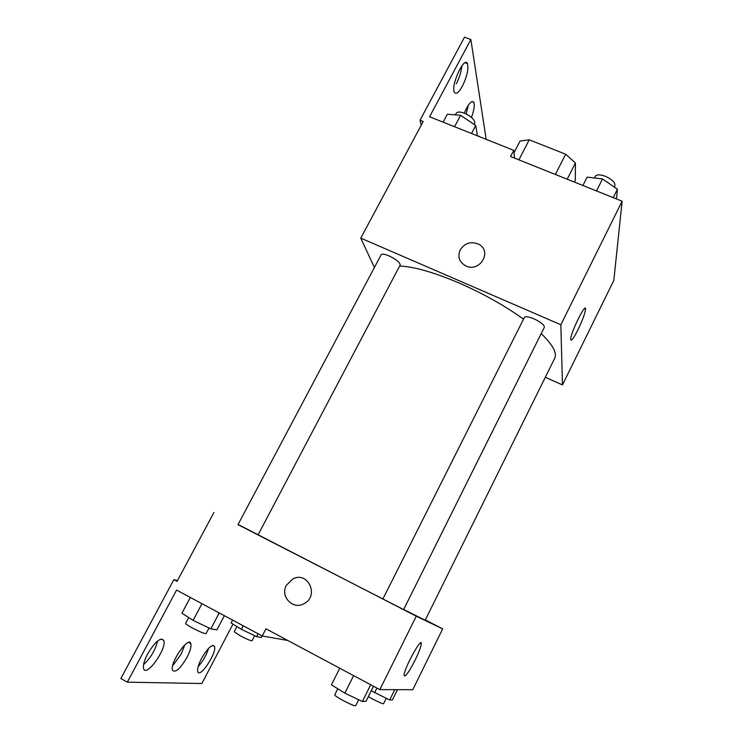 <?xml version="1.0" encoding="UTF-8"?>
<svg xmlns="http://www.w3.org/2000/svg" width="743" height="743" viewBox="0 0 743 743"><rect width="100%" height="100%" fill="white"/><g stroke="black" fill="none" stroke-linecap="round" stroke-linejoin="round"><path stroke-width="1.11" d="M567.206 179.212L575.435 162.968L575.286 180.456L574.45 182.109M518.893 159.856L529.239 139.814L520.081 141.021L514.007 152.752M529.239 139.814L565.664 154.21L575.435 162.968M555.355 174.456L565.664 154.21M374.407 267.489L360.773 238.131L423.185 121.508L420.009 120.245L464.533 37.15L470.858 39.537L429.575 116.762L513.757 150.346L510.562 156.513L622.132 201.214L613.82 280.408L562.479 384.93L545.306 377.277M460.186 249.88C464.83 242.98 471.006 241.094 478.715 244.233C492.581 251.069 479.941 272.774 465.972 265.994C459.313 262.27 457.382 256.902 460.186 249.88C457.382 256.902 459.313 262.279 465.972 266.003C479.941 272.774 492.581 251.069 478.715 244.233C471.006 241.094 464.83 242.98 460.186 249.88M360.773 238.131L560.844 324.756L622.132 201.214M382.905 598.969L403.616 609.576L544.35 327.282C544.415 324.988 540.96 322.174 533.985 318.84C528.672 316.667 525.468 316.202 524.363 317.447L382.905 598.969L237.983 524.651L381.178 254.728C382.041 253.697 384.651 254.078 388.998 255.88C396.363 259.474 400.096 262.52 400.189 265.01L258.062 534.914M560.844 324.756L562.479 384.93M403.663 609.483L425.182 620.229L554.715 358.256C557.25 353.009 552.746 344.789 541.201 333.598M523.509 319.146C504.692 305.652 483.284 293.634 459.285 283.092C434.144 272.402 414.26 266.709 399.65 266.031M578.008 329.725C573.596 338.39 571.153 341.641 570.67 339.467C570.215 333.672 585.883 301.714 585.54 309.116C585.085 313.267 582.577 320.14 578.008 329.725M420.009 120.245L421.29 125.056M513.757 150.346L514.574 158.129M470.858 39.537L486.182 139.35M461.802 65.932C461.273 71.69 459.434 77.643 456.304 83.783M468.359 105.125L466.158 113.958M462.406 86.16C458.737 92.661 456.053 94.695 454.363 92.262C450.546 85.724 464.319 55.623 467.458 63.657C468.74 68.95 467.059 76.445 462.406 86.16M477.638 135.932L479.606 136.721M464.226 113.122C468.461 103.639 471.675 100.036 473.858 102.32C474.842 105.292 474.053 110.317 471.461 117.403M238.085 524.465L416.266 616.207L442.679 628.857L425.321 619.95M416.266 616.207L379.84 689.615L265.957 628.819L262.242 635.989L176.565 590.072L127.322 682.176L120.868 678.526L173.843 579.651L177.066 581.37L213.956 512.447M286.389 585.233L292.956 578.862C308.039 570.893 319.509 595.914 304.128 603.604C293.048 610.337 279.832 596.527 286.389 585.233C279.842 596.527 293.048 610.337 304.128 603.604C319.509 595.914 308.048 570.893 292.956 578.862L286.399 585.233M379.84 689.615L412.792 689.708L442.679 628.857M415.179 660.035C408.715 672.508 405.019 677.616 404.062 675.359C403.839 668.932 421.978 635.832 421.281 643.81C420.984 646.828 418.95 652.233 415.179 660.035M232.977 624.083L201.873 683.523L127.322 682.176M184.812 644.84L181.171 654.137L172.682 665.737M208.588 648.314C206.47 655.131 202.997 661.242 198.14 666.647M157.59 640.958C155.324 650.106 150.653 657.992 143.575 664.614M177.456 580.654L173.843 579.651M287.801 640.475L262.242 635.989M187.022 657.36C180.243 668.811 175.413 673.102 172.515 670.232C169.525 663.1 188.815 635.265 190.812 643.624C191.499 646.484 190.227 651.063 187.022 657.36M201.455 658.595C207.696 647.97 212.043 643.912 214.486 646.41C217.225 652.493 199.774 678.944 197.749 671.626C197.136 669.016 198.372 664.669 201.455 658.595M147.588 653.989C155.213 641.488 160.609 636.983 163.785 640.475C167.175 648.388 146.157 677.96 143.603 668.598C142.86 665.468 144.188 660.601 147.588 653.989M339.774 668.226L331.415 684.814L344.845 693.154L362.38 701.494L366.011 701.299L373.497 686.226M344.845 693.154L353.631 675.619M362.38 701.494L370.72 684.74M358.674 699.73L355.674 705.757C354.411 706.008 350.148 704.225 342.885 700.417C337.563 697.482 334.842 695.643 334.712 694.891L337.786 688.77M371.249 690.758L389.666 700.008L392.415 699.86L397.449 689.671M374.565 692.764L376.905 688.046M389.666 700.008L394.784 689.662M386.239 698.364L383.574 703.751C382.561 703.89 378.939 702.33 372.698 699.07L368.342 696.59M190.319 597.437L181.942 613.189L193.124 620.386L210.854 628.829L216.928 629.869L224.367 615.696M193.124 620.386L201.966 603.688M210.854 628.829L219.222 612.938M209.062 627.974L206.09 633.603C204.511 633.788 199.867 631.875 192.168 627.863C187.812 625.467 185.639 623.962 185.62 623.358L188.703 617.544M232.596 620.099L231.11 622.931L241.382 629.312L256.651 636.64L261.276 637.429L262.075 635.897M241.382 629.312L243.212 625.792M256.651 636.64L258.127 633.788M254.645 635.674L252.007 640.763C250.753 640.856 246.852 639.203 240.286 635.785L234.212 631.745L236.933 626.544M582.921 185.509L587.146 177.122L602.489 178.961L617.414 189.177L616.671 197.248L615.928 198.734M596.49 190.942L602.489 178.961M613.207 197.638L617.414 189.177M614.266 187.022L614.888 185.787C615.418 182.62 612.241 179.462 605.378 176.295C600.075 174.391 596.713 174.391 595.273 176.314L594.437 177.995M443.107 122.158L447.323 114.236L460.604 115.314L475.724 125.511L477.21 134.316L476.579 135.514M454.567 126.728L460.604 115.314M471.526 133.499L475.724 125.511M474.192 124.471L474.684 123.533C475.121 120.097 471.721 116.66 464.486 113.224C460.14 111.636 457.391 111.645 456.23 113.252L455.366 114.886M585.54 309.116L584.444 308.642M473.858 102.32L471.926 101.559M479.504 136.48L477.879 135.83M467.458 63.657L465.146 62.774M421.281 643.81L420.129 643.215M163.785 640.475L161.12 639.008M214.486 646.41L212.665 645.416M190.812 643.624L188.62 642.426"/></g></svg>
